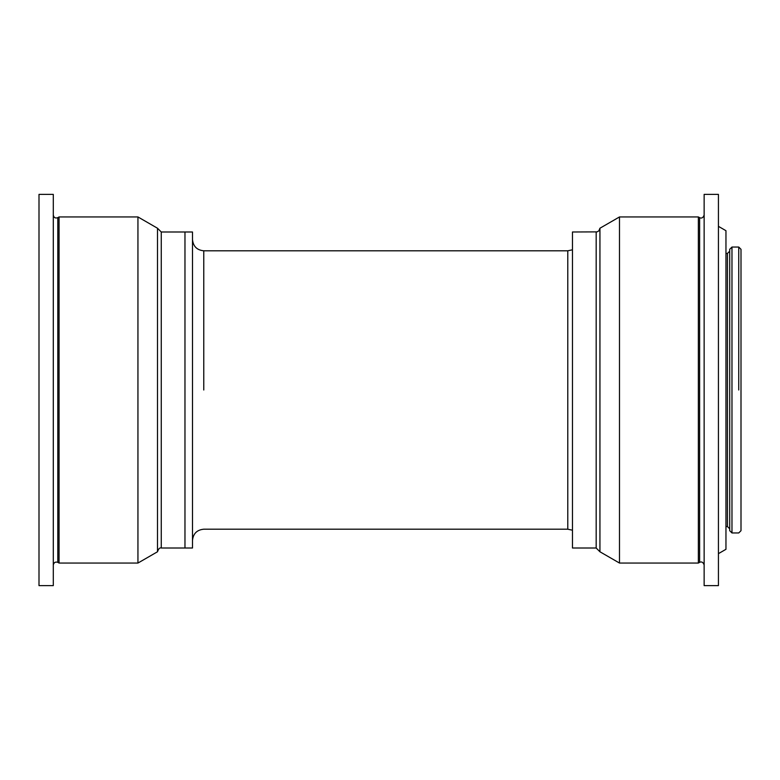 <?xml version="1.0" encoding="UTF-8"?>
<svg xmlns="http://www.w3.org/2000/svg" width="780" height="780" viewBox="0 0 780 780"><rect width="100%" height="100%" fill="white"/><g stroke="black" fill="none" stroke-linecap="round" stroke-linejoin="round"><path stroke-width="1.17" d="M596.173 548.008L572.462 548.008L572.462 231.992L597.061 231.884L598.835 230.89L599.937 228.228L599.937 551.772L596.173 548.008L596.173 231.992M698.363 563.053L698.363 216.947L699.621 217.669L699.621 562.331L698.363 563.053L619.486 563.053L619.486 216.947L599.937 228.228M704.135 585.624L704.135 194.376L718.429 194.376L718.429 585.624L704.135 585.624M718.429 553.654L725.956 549.305L725.956 230.695L718.429 226.346M184.967 548.008L184.967 231.992L184.967 548.008L192.494 548.008L192.494 231.992L161.255 231.992L157.492 228.228L157.492 551.772C158.516 548.74 159.773 547.482 161.255 548.008L184.967 548.008M157.492 228.228L137.943 216.947L137.943 563.053L157.492 551.772M53.293 215.066C53.81 217.649 55.312 218.517 57.808 217.669L59.066 216.947L59.066 563.053L137.943 563.053M59.066 216.947L137.943 216.947M53.293 194.376L53.293 585.624L39 585.624L39 194.376L53.293 194.376M731.971 532.954L729.709 530.702L729.709 249.298L731.971 247.046L731.971 532.954L738.738 532.954L741 530.702L741 249.298L738.738 247.046L731.971 247.046M572.462 530.205L567.782 529.201L567.782 250.799L203.775 250.799C196.93 250.127 193.167 246.363 192.494 239.518M203.775 390L203.775 250.799L203.775 390M161.255 231.992L161.255 548.008M57.808 217.669L57.808 562.331L59.066 563.053M725.956 526.558L727.457 526.558L727.457 253.441L725.956 253.441M738.738 390L738.738 247.046L738.738 390M619.486 563.053L599.937 551.772M698.363 216.947L619.486 216.947M699.621 562.331C701.639 561.366 703.15 562.234 704.135 564.934M699.621 217.669C701.639 218.634 703.15 217.766 704.135 215.066M567.782 529.201L203.775 529.201C196.93 529.874 193.167 533.637 192.494 540.481M567.782 250.799L572.462 249.795M57.808 562.331C55.419 561.6 53.917 562.468 53.293 564.934M727.457 526.558L729.709 528.821M727.457 253.441L729.709 251.179"/></g></svg>
